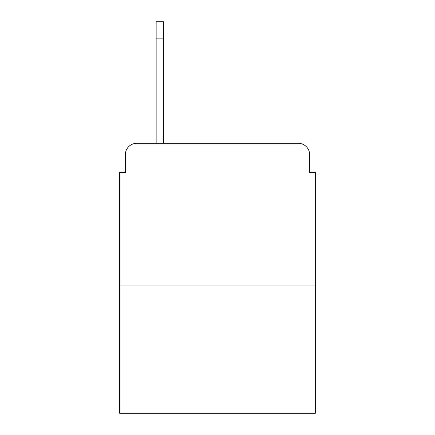 <?xml version="1.0" encoding="UTF-8"?>
<svg xmlns="http://www.w3.org/2000/svg" width="435" height="435" viewBox="0 0 435 435"><rect width="100%" height="100%" fill="white"/><g stroke="black" fill="none" stroke-linecap="round" stroke-linejoin="round"><path stroke-width="0.65" d="M125.334 154.724L125.334 172.412L125.334 154.724A11.413 11.413 0 0 1 136.748 143.311L156.149 143.311L156.149 21.75L163.571 21.75L163.571 143.311L172.983 143.311M315.375 285.985L119.625 285.985L119.625 413.25L315.375 413.25L315.375 172.412L309.666 172.412L309.666 154.724A11.413 11.413 0 0 0 298.252 143.311L136.748 143.311M119.625 285.985L119.625 172.412L125.334 172.412M262.017 143.311L298.252 143.311M309.666 172.412L309.666 154.724M163.571 38.873L156.149 38.873"/></g></svg>
